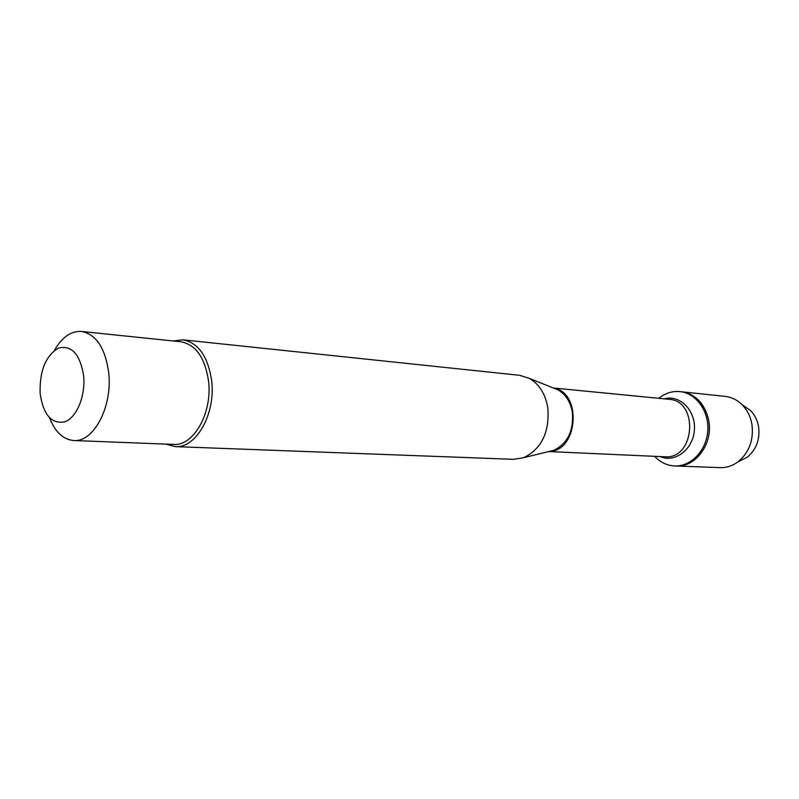 <?xml version="1.0" encoding="UTF-8"?>
<svg xmlns="http://www.w3.org/2000/svg" width="799" height="799" viewBox="0 0 799 799"><rect width="100%" height="100%" fill="white"/><g stroke="black" fill="none" stroke-linecap="round" stroke-linejoin="round"><path stroke-width="1.2" d="M658.815 398.302C665.207 393.148 672.249 390.921 679.939 391.6C696.189 393.148 709.262 411.305 707.754 430.961C706.456 450.626 690.935 466.746 674.636 465.957C666.925 465.547 660.274 462.341 654.671 456.329M743.29 405.512L750.451 410.476C754.695 414.761 757.402 420.124 758.571 426.546C760.199 439.4 756.373 449.647 747.105 457.288L737.946 461.872C732.403 465.897 726.431 467.824 720.009 467.635L676.164 466.017C692.463 466.796 707.964 450.706 709.262 431.061C710.77 411.435 697.707 393.308 681.467 391.76C695.939 394.227 705.038 403.904 708.783 420.773C713.207 443.615 695.639 467.515 676.164 466.017L674.636 465.957M175.261 446.621L513.587 459.325L523.745 457.657C541.582 448.818 549.622 432.239 547.834 407.909C545.447 394.017 539.295 384.179 529.397 378.396L519.59 375.3L182.881 339.825C198.392 342.791 207.99 356.414 211.645 380.694C215.88 413.682 196.095 448.599 175.261 446.621L165.932 444.114M173.293 340.983L182.881 339.825M83.665 375.959C80.07 354.077 71.6 344.808 58.257 348.164C45.543 356.024 39.501 371.106 40.13 393.438C43.316 414.841 51.565 424.299 64.879 421.832C76.634 417.657 85.623 395.984 83.665 375.959M49.558 417.827C55.151 432.029 63.211 439.59 73.738 440.519C93.543 442.526 112.599 406.741 108.734 373.023C105.358 348.194 96.289 334.342 81.528 331.445C70.971 330.866 61.913 337.218 54.362 350.481M81.528 331.445L180.894 341.782C195.805 344.609 205.023 357.702 208.529 381.063C212.584 412.763 193.588 446.331 173.573 444.404L73.738 440.519M737.946 461.872C749.232 452.544 753.886 440.009 751.919 424.269C750.491 416.409 747.195 409.867 742.021 404.644C737.117 399.87 731.475 397.113 725.092 396.384L679.939 391.6M747.105 457.288L739.315 461.183M549.053 451.465L553.817 450.296C567.6 443.525 573.782 430.921 572.384 412.464C570.536 401.907 565.782 394.406 558.131 389.952L553.577 388.124M553.677 388.144C582.351 392.379 578.136 451.335 549.163 451.445M548.683 451.555L664.758 456.778C695.01 459.735 699.225 400.659 668.863 399.29L553.218 387.974M664.219 398.831C679.909 394.356 695.969 410.606 694.381 430.002C693.192 449.428 674.985 463.23 660.104 456.569M553.797 388.204L529.397 378.396M549.283 451.405L523.745 457.657M750.451 410.476L742.021 404.644"/></g></svg>
